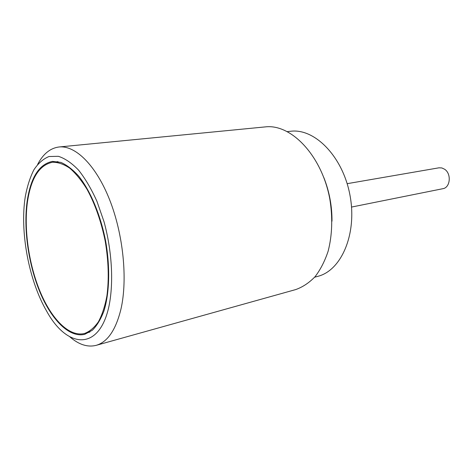 <?xml version="1.0" encoding="UTF-8"?>
<svg xmlns="http://www.w3.org/2000/svg" width="473" height="473" viewBox="0 0 473 473"><rect width="100%" height="100%" fill="white"/><g stroke="black" fill="none" stroke-linecap="round" stroke-linejoin="round"><path stroke-width="0.71" d="M351.534 207.062L442.84 188.703C450.331 187.692 451.662 173.757 444.62 169.245L441.835 167.939L438.938 167.82L347.164 183.678M27.446 201.953C23.715 229.228 28.835 264.655 40.329 292.137C51.823 319.5 69.442 337.279 84.566 333.465C89.716 331.52 94.34 327.618 98.443 321.746C102.138 314.793 104.959 306.202 106.904 295.968C109.115 279.253 108.542 260.93 105.189 241.011C101.121 221.222 95.038 203.928 86.937 189.141C81.427 180.302 75.692 173.307 69.732 168.157C63.79 164.166 58.067 162.198 52.562 162.239C39.336 164.953 30.964 178.185 27.446 201.953M331.567 211.957L331.65 211.153M327.145 187.054L326.778 186.327M314.616 277.213L317.809 276.344C341.388 270.55 357.328 233.863 349.979 195.254C342.89 156.598 314.776 128.148 290.688 131.258L287.395 131.606M331.993 221.181C332.081 206.122 329.362 191.589 323.839 177.576M27.115 201.528C30.662 177.505 39.117 164.125 52.491 161.388L60.94 162.422C66.859 165 72.783 169.582 78.725 176.169C90.426 190.897 100.471 214.754 105.621 240.928C110.268 267.198 109.523 293.071 103.93 311.027C100.773 319.316 96.9 325.731 92.318 330.272L84.809 334.287C69.531 338.148 51.734 320.191 40.128 292.568C28.528 264.827 23.348 229.074 27.115 201.528M109.086 305.635C99.507 351.687 67.166 348.713 46.726 311.275C28.841 280.678 19.665 231.599 25.294 196.602C27.233 186.244 30.101 177.304 33.908 169.789C38.212 163.286 43.256 158.857 49.032 156.51L58.398 156.321C65.055 158.461 71.784 163.073 78.583 170.15C85.258 178.587 91.39 189.005 96.977 201.403L104.036 221.766C111.953 250.737 113.751 282.304 109.086 305.635M37.633 164.403C43.132 153.902 50.286 148.096 59.095 146.979C75.414 145.217 95.972 165.189 109.624 199.772C123.276 234.295 127.775 279.259 120.97 309.04C115.85 329.929 107.584 342.032 96.173 345.343C87.558 347.478 78.784 344.646 69.862 336.847M59.095 146.979L265.282 126.9C291.185 123.684 321.847 155.611 329.823 199.021C332.821 217.657 332.259 235.046 328.138 251.175C324.827 261.131 320.463 269.64 315.053 276.705C309.171 282.789 302.72 287.081 295.69 289.582L96.173 345.343M58.019 161.642L52.562 162.239M89.876 332.058L84.566 333.465"/></g></svg>
